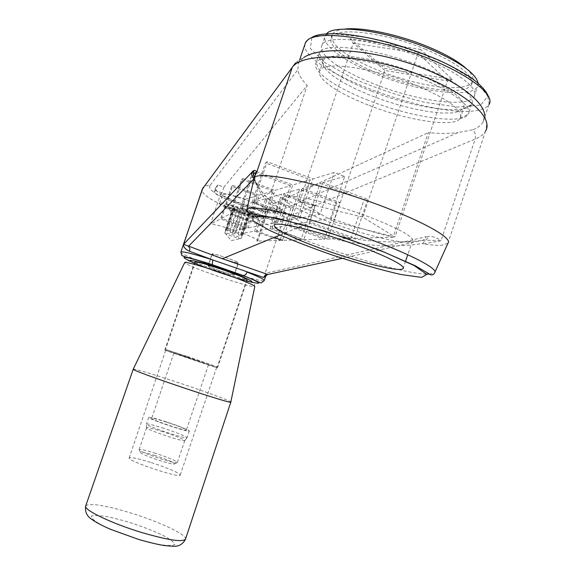 <?xml version="1.0" encoding="UTF-8"?>
<svg xmlns="http://www.w3.org/2000/svg" width="575" height="575" viewBox="0 0 575 575"><rect width="100%" height="100%" fill="white"/><g stroke="black" fill="none" stroke-linecap="round" stroke-linejoin="round"><path stroke-width="0.43" stroke-dasharray="2.88 2.16" d="M216.099 271.271C233.73 277.337 244.095 280.284 247.207 280.111C250.348 278.832 194.573 259.728 194.666 262.114C195.277 263.328 202.422 266.376 216.099 271.271M133.249 369.143C135.873 369.085 149.723 373.182 174.793 381.433C201.983 390.425 230.223 400.732 230.834 401.975L230.827 402.105M186.954 357.19L217.508 367.806C219.822 368.963 163.889 350.074 164.817 350.002L186.954 357.19M187.098 357.248L216.624 367.504L165.701 350.304L187.098 357.248M151.354 462.602C168.525 468.258 178.149 472.377 180.227 474.964C181.477 478.982 127.255 460.985 129.131 457.995C130.489 456.909 137.892 458.448 151.354 462.602M222.913 194.364C226.694 192.165 269.158 207.252 266.11 209.695L265.6 209.983C260.813 211.744 220.045 197.218 222.554 194.616L222.913 194.364M219.945 203.104L219.592 203.334C217.098 205.994 262.286 221.605 263.156 218.399C266.146 216.143 223.661 201.092 219.945 203.104M225.594 207L225.307 207.237C224.279 209.257 255.005 219.866 256.263 217.932L256.342 217.803C255.954 216.674 251.857 214.647 244.037 211.722C234.492 208.373 228.34 206.799 225.594 207M224.545 204.779L224.307 204.901C221.404 206.763 258.678 219.643 258.527 216.725C260.001 214.698 227.463 203.255 224.545 204.779M299.575 201.717L333.802 221.706L395.011 236.972L362.739 217.084L299.575 201.717L353.23 43.139L418.025 53.209L420.548 49.392L350.225 38.611L353.23 43.139L384.883 70.466L384.56 68.339L452.403 79.573L420.548 49.392M362.739 217.084L418.025 53.209L447.573 80.91L452.403 79.573M333.802 221.706L384.883 70.466L447.573 80.91L395.011 236.972M408.89 242.097C397.663 243.182 360.956 233.838 329.892 222.324C299.014 210.687 283.547 202.364 283.504 197.347C285.703 193.135 318.306 199.453 353.927 211.542C389.584 223.582 416.336 237.353 412.39 240.975L408.89 242.097M265.449 276.92L265.132 273.24L283.619 218.615C276.798 220.484 264.536 218.917 246.847 213.936L222.482 205.067C208.696 198.742 201.882 193.631 202.026 189.721M254.143 177.682L253.891 178.983M342.298 258.362L420.957 240.58C388.901 244.102 341.449 241.493 305.828 224.437C277.675 209.932 260.432 194.709 254.1 178.768L253.913 178.617M267.246 274.584L265.132 273.24C301.113 265.564 354.775 253.381 426.118 236.692C425.213 239.222 423.495 240.515 420.957 240.58L425.327 240.12L440.982 240.745L475.151 139.085C475.999 135.635 475.266 132.523 472.945 129.749C477.933 127.7 481.354 125.027 483.201 121.72L484.574 115.122L486.4 121.986C486.558 127.585 486.277 130.633 485.552 131.129L485.552 131.129C483.661 134.435 480.19 137.087 475.151 139.085L283.619 218.615C284.359 214.978 283.087 212.333 279.802 210.687L458.052 132.602L472.945 129.749M254.193 177.847C259.584 193.804 276.798 209.336 305.828 224.437L279.845 235.103M254.905 175.756L255.343 181.628L254.481 176.999M255.048 181.614L253.913 179.235M447.911 243.29L441.679 245.245C437.259 245.532 431.142 245.079 423.322 243.879L440.982 240.745C437.489 237.985 433.607 236.512 429.331 236.325L426.118 236.692M255.343 181.628C257.909 190.756 265.449 200.754 277.962 211.622M278.516 212.082C311.93 242.521 382.131 250.556 422.488 243.484L423.322 243.879M393.077 237.252L354.61 238.33L309.566 221.821L330.582 218.22C352.209 225.946 373.038 232.286 393.077 237.252L428.31 132.653C439.429 133.673 449.341 133.659 458.052 132.602M330.582 218.22L344.698 176.424L334.226 172.478L312.958 178.897L267.174 161.769L265.463 162.941L310.292 179.702L297.11 218.673L280.32 221.835L241.694 207.74L254.272 170.653L292.797 184.985L310.292 179.702M320.074 214.346C299.187 206.411 282.857 199.029 271.062 192.194L253.755 201.358L299.668 218.191L320.074 214.346L334.226 172.478M271.062 192.194L307.237 85.445L223.955 187.162L217.752 184.891L215.805 187.464C211.162 195.011 264.694 214.072 274.606 208.509L277.977 207L271.889 204.765L428.31 132.653M299.589 61.532L295.399 63.078C296.98 61.503 299.719 59.692 303.629 57.651L299.589 61.532L298.418 63.516L297.807 69.791C298.641 74.721 301.782 79.932 307.237 85.445M422.488 243.484L429.331 236.325M256.881 241.09L257.765 240.839C257.837 239.71 252.813 237.18 242.708 233.263L254.553 231.236L279.989 240.436L256.881 241.09L267.159 210.745L269.97 210.428L271.889 204.765M280.284 239.567L290.95 208.064L293.516 207.776L267.476 198.188L281.628 194.199L312.548 205.627L315.423 205.304L283.77 193.603L299.676 189.118L336.756 202.896L339.99 202.529L302.083 188.435L320.081 183.368L364.083 199.812L367.748 199.403L354.61 238.33M312.548 205.627L300.977 239.847L282.49 240.364L293.516 207.776M303.765 239.768L324.501 239.186L287.32 225.63L272.04 228.246L303.765 239.768L315.423 205.304M324.501 239.186L336.756 202.896M327.642 239.092L351.052 238.431L306.928 222.266L289.635 225.228L327.642 239.092L339.99 202.529M351.052 238.431L364.083 199.812M289.635 225.228L302.083 188.435M195.148 262.423L196.212 261.898C196.362 264.04 243.318 280.111 246.028 278.961L246.732 279.939C246.388 278.853 239.444 275.885 225.91 271.026C208.215 264.938 197.958 262.02 195.148 262.272L195.148 262.423C196.643 263.839 203.658 266.786 216.193 271.256C232.451 276.87 242.571 279.795 246.546 280.025M248.17 213.965L248.759 213.828L241.392 235.549L238.179 234.837L240.824 235.642L248.17 213.965L245.525 213.181L238.179 234.837M241.392 235.549L240.824 235.642M244.253 210.162C234.514 206.777 228.929 205.447 227.499 206.166C226.536 207.985 254.085 217.501 255.192 215.74C255.365 214.827 251.721 212.966 244.253 210.162M326.55 33.767L325.292 35.485C320.182 46.122 351.986 66.671 391.101 79.817C430.136 93.121 470.997 97.168 477.351 86.954L478.098 82.972M424.278 58.549C458.757 72.292 479.622 89.082 474.044 96.772C467.712 108.258 415.761 100.762 373.8 83.835C341.097 71.084 317.242 54.122 321.964 45.303C325.457 33.695 378.652 39.776 424.278 58.549M224.976 232.868L224.832 232.932C223.912 233.687 240.882 239.531 241.083 238.532L241.09 238.452C241.155 237.525 226.32 232.379 224.976 232.868M155.25 455.573C144.555 452.295 139.725 451.397 140.76 452.87C143.52 455.573 171.249 464.794 174.268 464.018C175.037 462.882 168.698 460.072 155.25 455.573M155.653 453.323C145.554 450.189 140.027 448.982 139.064 449.707L139.481 450.261C142.535 453.237 173.571 463.558 176.892 462.71L177.366 462.451C175.792 460.632 168.554 457.592 155.653 453.323M162.977 431.739C152.893 428.548 147.408 427.225 146.517 427.764L146.56 427.886C147.049 429.892 184.223 442.297 184.74 440.637L184.791 440.543C183.138 438.955 175.871 436.015 162.977 431.739M224.832 232.932L233.263 208.1L234.514 207.819L245.36 211.363L237.935 233.27L233.155 231.553L237.935 233.27M233.263 208.1L225.86 229.957L227.42 230.97L225.321 230.065L225.86 229.957M245.525 213.181L239.516 211.399L232.695 208.33L233.249 208.179M248.759 213.828L249.493 213.713L242.125 235.434L240.609 234.435L242.7 235.333L242.125 235.434M245.36 211.363L250.103 213.498L249.514 213.641M187.299 356.442L165.916 349.528L217.292 366.843L187.299 356.442M187.155 357.269L166.434 350.592L216.042 367.346L187.155 357.269M188.384 357.772L208.481 364.751L188.384 357.772M166.556 422.136C157.428 419.225 152.476 417.975 151.699 418.392C150.751 419.664 187.407 431.918 186.372 429.985C184.848 428.641 178.243 426.025 166.556 422.136M166.132 421.791C155.437 418.377 149.622 416.918 148.702 417.393C147.559 418.873 190.605 433.262 189.362 430.991C187.565 429.41 179.817 426.348 166.132 421.791M163.904 428.361C153.202 424.968 147.38 423.538 146.431 424.077L146.481 424.206C146.992 426.262 186.544 439.473 187.048 437.755L187.098 437.661C185.33 436.008 177.596 432.91 163.904 428.361M306.928 222.266L320.081 183.368M280.32 221.835L292.797 184.985M241.694 207.74L252.159 202.206L297.11 218.673M252.159 202.206L265.463 162.941M245.331 199.309L257.305 195.694L231.632 186.25L220.534 218.938L246.272 228.246L234.787 230.41L245.331 199.309C231.747 194.81 223.546 192.956 220.728 193.761L210.349 224.336L220.534 218.938M246.272 228.246L257.305 195.694M234.787 230.41C221.195 225.889 213.052 223.862 210.349 224.336M309.566 221.821L322.827 182.591L367.748 199.403M344.698 176.424L322.827 182.591M299.668 218.191L312.958 178.897M253.755 201.358L267.174 161.769M290.454 185.689L252.77 171.688L240.292 208.481L278.07 222.259L290.454 185.689L274.994 190.354L263.242 225.048L231.071 213.368L242.902 178.487L274.994 190.354M278.07 222.259L263.242 225.048M272.04 228.246L283.77 193.603M287.32 225.63L299.676 189.118M272.917 190.979L241.579 179.4L229.827 214.022L261.251 225.429L272.917 190.979L259.167 195.133L248.055 227.908L221.641 218.356L232.818 185.438L259.167 195.133M261.251 225.429L248.055 227.908M254.553 231.236L265.564 198.727L253.237 202.206C263.3 206.238 268.252 208.962 268.087 210.371L267.159 210.745M242.708 233.263L253.237 202.206M290.95 208.064L265.564 198.727M300.977 239.847L269.984 228.598L256.385 230.927L267.476 198.188M256.385 230.927L274.275 237.396M269.984 228.598L281.628 194.199M279.802 210.687C267.468 217.372 202.256 193.631 210.249 185.186L204.592 185.962L295.399 63.078M254.272 170.653L252.77 171.688M231.071 213.368L240.292 208.481M242.902 178.487L241.579 179.4M221.641 218.356L229.827 214.022M232.818 185.438L231.632 186.25M223.955 187.162L222.015 192.877L220.728 193.761M222.015 192.877L215.812 190.605L217.752 184.891M215.812 190.605L214.353 191.741C211.09 195.234 264.55 214.511 273.096 212.973L276.058 212.657L277.977 207M276.058 212.657L269.97 210.428M350.225 38.611L384.56 68.339M425.593 49.27C383.654 31.927 334.513 26.572 331.085 37.612L330.927 42.248L334.406 47.797L341.219 53.957L350.93 60.411L362.998 66.851L376.841 72.982L391.805 78.538L407.222 83.267L422.409 86.954L436.662 89.427L449.305 90.541L459.684 90.196L467.216 88.377L471.399 85.107C474.605 75.814 459.332 63.868 425.593 49.27M344.166 29.145C337.547 29.979 333.514 31.833 332.07 34.701L331.897 39.373L335.369 44.958L342.168 51.146L351.871 57.629L363.932 64.084L377.775 70.229L392.732 75.785L408.157 80.514L423.337 84.194L437.597 86.645L450.247 87.731L460.64 87.357L468.187 85.502L472.384 82.189C474.353 78.811 472.442 74.362 466.634 68.856M233.96 207.978L226.55 229.82L229.748 230.518L227.089 229.713L234.514 207.819M226.55 229.82L227.089 229.713M242.154 212.182L234.816 233.817L230.093 232.12L232.185 233.019L239.516 211.399M234.816 233.817L232.185 233.019M242.7 235.333L250.103 213.498M248.026 212.563L240.609 234.435M235.829 232.365L243.268 210.421M237.439 210.464L230.093 232.12M225.321 230.065L232.695 208.33M234.787 209.271L227.42 230.97M237.18 208.61L229.748 230.518M240.594 209.623L233.155 231.553M234.154 274.915C231.797 274.649 226.665 273.154 218.759 270.415C211.88 267.95 208.301 266.419 208.035 265.822C208.064 264.637 235.887 274.167 234.399 274.857L234.154 274.915M222.748 258.649C215.877 256.162 212.319 254.588 212.074 253.92C212.161 252.569 239.969 262.114 238.431 262.969C236.871 263.156 231.646 261.718 222.748 258.649M218.816 270.415C212.089 268.007 208.588 266.505 208.322 265.923C208.358 264.766 235.563 274.088 234.111 274.757C232.616 274.857 227.513 273.412 218.816 270.415M222.805 258.642C216.085 256.213 212.606 254.675 212.362 254.021C212.455 252.698 239.646 262.035 238.143 262.868C236.612 263.048 231.502 261.647 222.805 258.642M368.244 100.28C335.642 87.652 311.672 71.221 315.991 62.898L316.034 62.797C319.923 53.568 359.698 56.86 401.968 71.235C444.302 85.502 474.346 105.843 468.151 114.288L468.093 114.382C461.747 125.041 410.133 117.005 368.244 100.28M371.364 91.051C413.058 107.784 464.557 115.553 471.32 104.672L471.457 104.456C476.97 96.981 456.025 80.399 421.525 66.707C375.87 48.005 322.762 41.652 319.362 52.979L319.262 53.202C315.114 61.856 338.941 78.437 371.364 91.051M368.086 104.995C337.827 93.301 315.732 78.229 319.844 70.775L319.858 70.747C322.906 60.842 371.716 67.253 413.77 84.309C447.63 98.62 463.119 109.94 460.244 118.263L460.23 118.292C454.71 128.009 406.971 120.491 368.086 104.995M417.277 73.923C375.252 56.781 326.348 50.686 323.186 60.928L323.193 65.406L326.852 70.667L333.787 76.554L343.562 82.771L355.659 89.024L369.473 95.033L384.38 100.524L399.718 105.268L414.798 109.042L428.943 111.672L441.492 113.009L451.799 112.959L459.288 111.471L463.551 108.438C466.526 99.827 451.102 88.32 417.277 73.923M194.3 263.178L215.23 271.292C228.376 275.885 238.927 279.155 246.876 281.096M213.375 274.699C195.299 268.252 185.725 264.213 184.668 262.588L188.032 260.698L192.661 262.574C193.308 262.955 203.909 267.325 215.165 271.307L233.96 277.531L252.181 282.577L254.402 284.294L254.79 286.594C253.992 287.701 233.069 281.657 213.375 274.699M185.452 539.321L185.574 538.933C186.638 534.462 158.384 521.331 130.079 512.749C104.535 505.166 89.757 502.852 85.747 505.799M138.115 539.206L156.17 543.928C166.29 545.776 172.493 545.998 174.786 544.597C174.34 542.297 170.013 539.012 161.812 534.757C151.908 530.265 140.746 526.017 128.326 522.007L111.176 517.428C101.15 515.452 94.552 514.999 91.382 516.055C90.893 518.075 94.674 521.266 102.724 525.636C112.952 530.373 124.746 534.901 138.115 539.206M305.03 44.016C298.195 69.129 438.358 121.282 479.651 109.803C484.308 108.704 487.413 106.964 488.966 104.578C489.009 98.512 488.75 104.269 487.686 94.846M311.866 37.864L310.313 48.487L325.342 62.927L353.079 78.394C376.251 88.356 400.337 96.37 425.335 102.429L458.074 107.065L480.621 105.088L487.83 96.312L476.732 81.902L448.234 64.637C421.878 52.907 394.378 43.786 365.75 37.267L331.265 33.616L311.866 37.864M180.866 252.001C177.395 254.797 262.998 284.115 264.213 280.564L264.263 280.413M429.374 274.182L434.585 272.909L434.966 272.068M246.883 209.379C237.072 219.384 388.017 273.341 426.693 274.146M194.357 263.019C208.092 268.69 232.645 277.057 246.927 280.938M210.249 185.186L297.807 69.791M214.525 191.547L216.056 187.04M273.096 212.973L274.606 208.509M217.508 367.806L247.207 280.111M164.817 350.002L194.666 262.114M180.227 474.964L216.624 367.504M129.131 457.995L165.701 350.304M263.156 218.399L266.11 209.695M219.592 203.334L222.554 194.616M256.342 217.803L258.527 216.725M225.386 207.101L224.307 204.901M306.748 40.775L311.506 37.742M299.654 59.879L298.418 63.516M488.966 104.578L483.201 121.72M227.499 206.166L225.307 207.237M255.192 215.74L256.263 217.932M474.044 96.772L477.351 86.954M321.964 45.303L325.292 35.485M224.911 232.882L231.301 240.616L241.09 238.452M146.517 427.764L139.064 449.707M184.791 440.543L177.366 462.451M195.148 262.272L165.571 349.37M246.732 279.939L217.292 366.843M216.042 367.346L217.106 366.821M166.434 350.592L165.916 349.528M173.873 353.057L151.699 418.392M208.481 364.751L186.372 429.985M148.702 417.393L146.431 424.077M189.362 430.991L187.098 437.661M184.74 440.637L187.048 437.755M146.56 427.886L146.481 424.206M174.268 464.018L176.892 462.71M140.76 452.87L139.481 450.261M268.087 210.371L257.765 240.839M202.961 187.737L204.592 185.962M485.552 131.129L447.839 243.383M215.805 187.464L214.353 191.741M283.504 197.347L274.138 225.005M412.39 240.975L407.783 254.66M405.548 261.294L403.348 267.842M471.399 85.107L472.384 82.189M331.085 37.612L332.07 34.701M241.083 238.532L249.493 213.713M234.399 274.857L235.189 272.536M235.204 272.493L238.431 262.969M208.035 265.822L208.804 263.544M208.818 263.501L212.074 253.92M212.362 254.021L208.322 265.923M238.143 262.868L234.111 274.757M319.362 52.979L316.034 62.797M471.457 104.456L468.151 114.288M460.23 118.292L468.093 114.382M323.186 60.928L319.858 70.747L315.991 62.898M463.464 108.567L471.32 104.672M323.121 61.065L319.262 53.202M460.244 118.263L463.551 108.438"/><path stroke-width="0.86" d="M230.855 402.011C235.355 405.77 130.503 370.508 133.242 369.172L184.668 262.588C184.582 261.201 205.828 267.238 226.528 274.577C245.108 281.24 254.524 285.243 254.79 286.594L230.834 401.975M253.891 178.983L188.492 246.308L189.843 248.465L189.657 251.289C185.258 249.334 183.238 246.998 183.605 244.296L202.414 188.931L292.244 67.39C302.105 52.771 355.178 53.202 407.869 70.747C460.668 88.126 494.816 116.445 485.552 131.129M279.845 235.103L222.36 258.707L267.914 274.505L222.36 258.707L183.605 244.296L253.216 170.854C254.804 169.999 255.961 170.459 256.687 172.234L254.905 175.756M263.551 277.466L265.621 276.402L267.397 274.491L265.032 275.368L263.551 277.466L212.793 259.957L189.657 251.289M202.026 189.721L204.592 185.962M253.913 178.617C251.879 176.777 251.217 174.563 251.915 171.975M267.246 274.584L342.298 258.362M295.399 63.078L292.244 67.39L256.687 172.234L255.631 172.787L254.258 177.747C257.55 171.17 306.195 180.076 360.281 198.432C414.424 216.71 453.919 237.64 447.911 243.29L434.966 272.068M253.913 179.235L255.631 172.787L253.783 173.456L253.41 175.332L253.216 170.854M277.962 211.622L278.516 212.082M484.574 115.122C483.863 99.727 450.786 76.432 406.705 62.488C362.559 48.415 318.09 47.085 303.629 57.651M321.03 248.558C290.073 237.101 274.447 229.252 274.138 225.005C276.079 221.555 308.452 228.606 344.087 240.695C379.759 252.741 406.769 265.794 403.075 268.647C399.877 272.521 357.248 261.826 321.03 248.558M246.927 280.938C263.824 285.265 262.631 283.497 243.354 275.626L245.583 274.706L247.128 272.119C258.901 276.798 264.593 279.615 264.213 280.564L261.345 282.886C257.794 282.095 266.469 285.128 243.599 275.662L212.362 264.68C182.031 255.429 176.029 254.876 194.357 263.019M212.793 259.957L212.283 264.608C199.503 260.504 188.291 257.528 186.221 257.14L181.815 255.58L180.866 252.001C182.728 251.167 193.373 253.819 212.793 259.957M243.354 275.626L212.362 264.68M279.989 240.436L280.284 239.567M246.028 278.961C246.689 278.171 240.019 275.26 226.033 270.214C207.827 263.975 197.886 261.208 196.212 261.898M478.098 82.972C475.496 72.867 458.728 61.252 427.793 48.12C385.049 30.461 334.312 23.913 326.55 33.767M274.275 237.396L282.49 240.364M466.634 68.856C458.34 61.309 445.007 53.755 426.628 46.187C396.994 34.047 361.201 26.824 344.166 29.145M246.876 281.096C260.123 284.294 245.733 277.351 221.627 269.158C197.534 260.921 181.815 257.6 194.3 263.178M85.747 505.799L85.661 506.036C83.67 510.032 112.039 523.609 141.96 532.587C168.755 540.349 183.296 542.462 185.574 538.933L230.827 402.105M488.966 104.578C496.254 94.437 464.679 71.192 416.487 53.892C368.388 36.491 318.967 30.691 307.999 39.668L305.548 42.492L305.03 44.016M254.2 176.662L253.41 175.332M421.633 277.402L400.94 274.512C380.952 269.905 358.405 263.53 333.292 255.386C308.495 246.761 287.22 238.417 269.459 230.345L252.978 220.764L252.641 215.877L270.042 217.149L302.845 224.825L344.245 237.497L384.459 252.217L414 265.47L426.837 274.368L421.633 277.402M426.693 274.146L429.374 274.182M246.883 209.379C246.423 211.133 247.904 212.678 251.325 214.015L276.41 218.112L324.566 231.021L379.831 250.226L415.287 265.779L430.891 274.893C432.616 275.094 433.852 274.44 434.585 272.909C439.48 268.741 404.8 251.239 355.372 234.083C306.015 216.897 257.629 205.591 248.673 208.423L246.883 209.379L254.258 177.747M133.242 369.172L85.661 506.036C84.841 511.937 86.983 516.443 92.079 519.556C95.896 522.373 102.127 525.658 110.788 529.41L138.489 539.372C150.255 542.786 159.368 544.906 165.823 545.74L173.089 546.25C178.595 546.688 182.721 544.381 185.452 539.321M299.654 59.879L305.548 42.492L306.748 40.775M487.686 94.846C485.135 89.7 479.493 83.9 470.753 77.438C459.13 70.258 448.593 64.573 439.135 60.375C422.934 53.36 405.893 47.373 388.01 42.399C370.307 37.813 354.545 34.967 340.731 33.853C325.299 33.235 315.56 34.529 311.506 37.742M202.961 187.737L180.866 252.001M265.449 276.92L264.263 280.413M253.323 175.123L254.143 177.682M407.783 254.66L405.548 261.294M403.348 267.842L403.075 268.647"/></g></svg>

